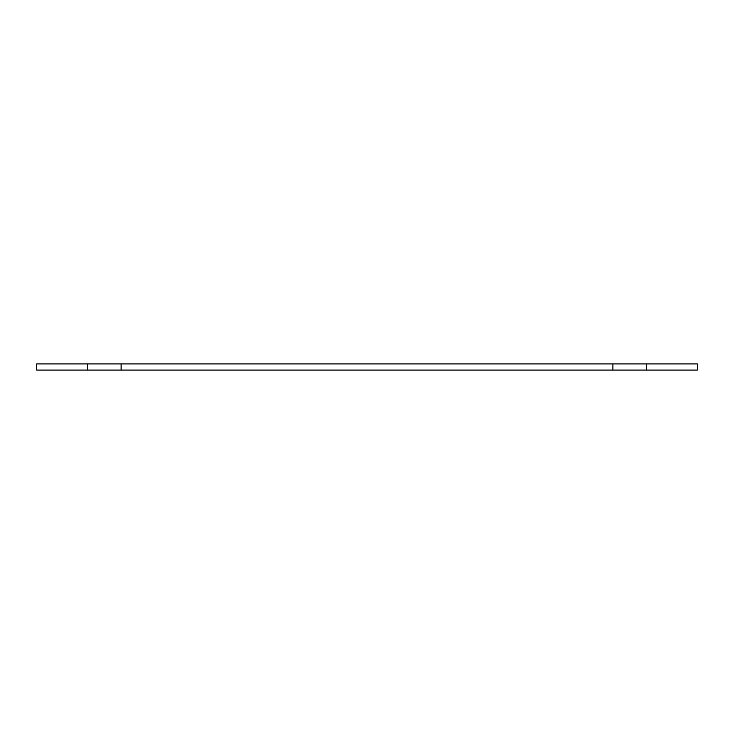 <?xml version="1.0" encoding="UTF-8"?>
<svg xmlns="http://www.w3.org/2000/svg" width="734" height="734" viewBox="0 0 734 734"><rect width="100%" height="100%" fill="white"/><g stroke="black" fill="none" stroke-linecap="round" stroke-linejoin="round"><path stroke-width="1.1" d="M87.41 363.917L87.41 370.083L36.7 370.083L36.7 363.917L612.89 363.917L612.89 370.083L697.3 370.083L697.3 363.917L646.59 363.917L646.59 370.083M612.89 363.917L646.59 363.917M87.41 370.083L612.89 370.083M121.11 363.917L121.11 370.083"/></g></svg>
